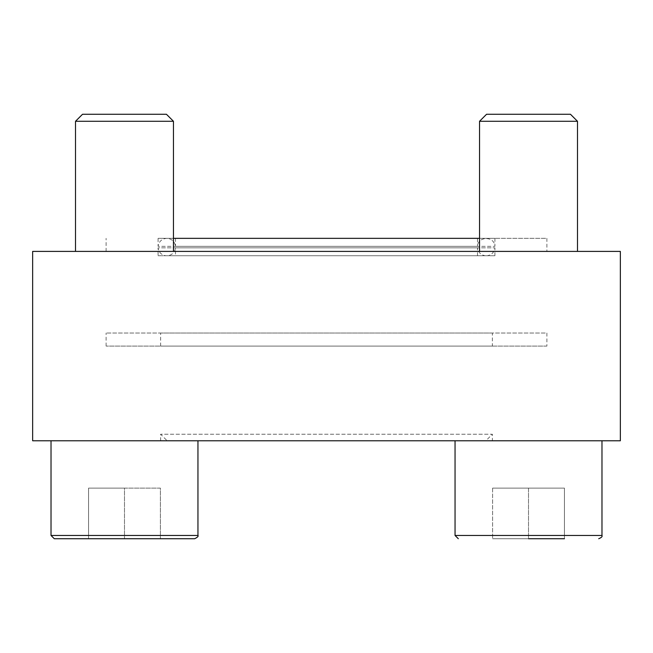 <?xml version="1.0" encoding="UTF-8"?>
<svg xmlns="http://www.w3.org/2000/svg" width="653" height="653" viewBox="0 0 653 653"><rect width="100%" height="100%" fill="white"/><g stroke="black" fill="none" stroke-linecap="round" stroke-linejoin="round"><path stroke-width="0.49" stroke-dasharray="3.27 2.45" d="M51.024 440.775L197.949 440.775L51.024 440.775L197.949 440.775L51.024 440.775L51.024 535.46L197.949 535.46L51.024 535.46L197.949 535.46L197.949 440.775M455.051 440.775L601.976 440.775L455.051 440.775L601.976 440.775L455.051 440.775L455.051 535.46L601.976 535.46L455.051 535.46L458.316 538.725M492.362 440.775L160.638 440.775L492.362 440.775L492.362 434.245L160.638 434.245L492.362 434.245L485.832 440.775L167.168 440.775L485.832 440.775M32.65 440.775L620.35 440.775L620.35 251.405L32.65 251.405L32.65 440.775M494.909 238.345L494.909 246.328C494.574 235.994 477.841 235.994 477.506 246.328L175.494 246.328C174.653 241.422 171.747 238.761 166.793 238.345C161.838 238.761 158.932 241.422 158.091 246.328L494.909 246.328L158.091 246.328L158.091 238.345L494.909 238.345L158.091 238.345M160.638 440.775L160.638 434.245L167.168 440.775M546.888 251.405L106.112 251.405L546.888 251.405L546.888 238.345L173.461 238.345M173.461 251.405L75.511 251.405L173.461 251.405L75.511 251.405L173.461 251.405L173.461 121.287L75.511 121.287L173.461 121.287L75.511 121.287L82.523 114.275L166.45 114.275L82.523 114.275L166.45 114.275L173.461 121.287M577.489 251.405L479.539 251.405L577.489 251.405L479.539 251.405L577.489 251.405L577.489 121.287L479.539 121.287L577.489 121.287L479.539 121.287L486.55 114.275L570.477 114.275L486.55 114.275L570.477 114.275L577.489 121.287M479.539 238.345L546.888 238.345M106.112 251.405L106.112 238.345M175.494 238.345L175.494 246.328L477.506 246.328L477.506 238.345L175.494 238.345L477.506 238.345M564.429 538.725L492.599 538.725L564.429 538.725L492.599 538.725L564.429 538.725L492.599 538.725L564.429 538.725L528.514 538.725L528.514 488.118L564.429 488.118L564.429 538.725L564.429 488.118L528.514 488.118L528.514 538.725L528.514 488.118L492.599 488.118L492.599 538.725L492.599 488.118L564.429 488.118L564.429 538.725L564.429 488.118L528.514 488.118L528.514 538.725M160.401 538.725L88.571 538.725L160.401 538.725L88.571 538.725L160.401 538.725L88.571 538.725L160.401 538.725L160.401 488.118L160.401 538.725L160.401 488.118L124.486 488.118L124.486 538.725L124.486 488.118L160.401 488.118L160.401 538.725M75.511 251.405L75.511 121.287M194.684 538.725L54.289 538.725M479.539 251.405L479.539 121.287M492.599 488.118L492.599 538.725L492.599 488.118L528.514 488.118L492.599 488.118M88.571 488.118L88.571 538.725L88.571 488.118L124.486 488.118L88.571 488.118L88.571 538.725L88.571 488.118L124.486 488.118L124.486 538.725L124.486 488.118L160.401 488.118L88.571 488.118M175.494 255.747L477.506 255.747L175.494 255.747L175.494 247.83L477.506 247.83L175.494 247.83C174.808 252.262 172.261 254.907 167.862 255.747L485.138 255.747L167.862 255.747M158.091 255.747L494.909 255.747L158.091 255.747L158.091 247.83L494.909 247.83L158.091 247.83C158.777 252.262 161.324 254.907 165.723 255.747L487.277 255.747L165.723 255.747M492.362 346.09L160.638 346.09L492.362 346.09L492.362 333.03L160.638 333.03L492.362 333.03M546.888 346.09L106.112 346.09L546.888 346.09L546.888 333.03L106.112 333.03L546.888 333.03M106.112 346.09L106.112 333.03M160.638 346.09L160.638 333.03M601.976 440.775L601.976 535.46L455.051 535.46M486.207 238.345L166.793 238.345L486.207 238.345M477.506 255.747L477.506 247.83C478.192 252.262 480.739 254.899 485.138 255.747M494.909 255.747L494.909 247.83C494.223 252.262 491.676 254.907 487.277 255.747"/><path stroke-width="0.98" d="M620.35 440.775L32.65 440.775L32.65 251.405L620.35 251.405L620.35 440.775M173.461 238.345L479.539 238.345M486.55 114.275L570.477 114.275L577.489 121.287L479.539 121.287L486.55 114.275M479.539 251.405L479.539 121.287M528.514 538.725L564.429 538.725M458.316 538.725L455.051 535.46L455.051 440.775M82.523 114.275L166.45 114.275L173.461 121.287L75.511 121.287L82.523 114.275M75.511 251.405L75.511 121.287M54.289 538.725L51.024 535.46L54.289 538.725L194.684 538.725C197.549 537.28 198.643 536.186 197.949 535.46L197.949 440.775M194.684 538.725C197.549 537.28 198.643 536.186 197.949 535.46L51.024 535.46L51.024 440.775M455.051 535.46L601.976 535.46C602.564 536.521 601.47 537.607 598.711 538.725C601.47 537.607 602.564 536.521 601.976 535.46L601.976 440.775M577.489 251.405L577.489 121.287M173.461 251.405L173.461 121.287"/></g></svg>
